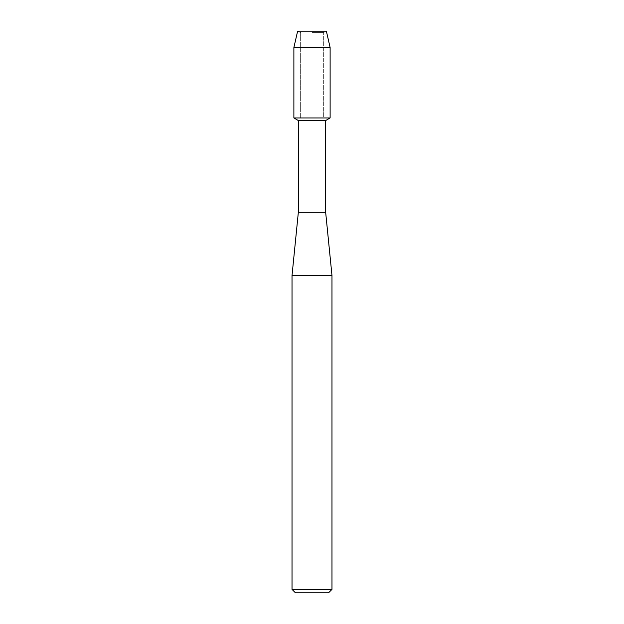 <?xml version="1.0" encoding="UTF-8"?>
<svg xmlns="http://www.w3.org/2000/svg" width="624" height="624" viewBox="0 0 624 624"><rect width="100%" height="100%" fill="white"/><g stroke="black" fill="none" stroke-linecap="round" stroke-linejoin="round"><path stroke-width="0.47" stroke-dasharray="3.12 2.34" d="M312 32.549L323.357 32.549L312 32.549M326.383 31.2L297.617 31.2L326.383 31.2L323.357 32.549L323.357 117.952L293.881 117.952L323.357 117.952L323.357 32.549L326.383 31.2M325.697 120.502L298.303 120.502M330.119 117.952L312 117.952L330.119 117.952M325.697 212.69L298.303 212.69M331.976 275.473L292.024 275.473M331.976 589.376L292.024 589.376M328.552 592.8L295.448 592.8M330.119 47.525L293.881 47.525M300.643 32.549L300.643 117.952L300.643 32.549L297.617 31.2L300.643 32.549"/><path stroke-width="0.94" d="M326.383 31.2L297.617 31.2L326.383 31.2L330.119 47.525L330.119 117.952L312 117.952L330.119 117.952L325.697 120.502L325.697 212.69L331.976 275.473L331.976 589.376L292.024 589.376L295.448 592.8L328.552 592.8L331.976 589.376M325.697 212.69L298.303 212.69L298.303 120.502L325.697 120.502M298.303 212.69L292.024 275.473L331.976 275.473M297.617 31.2L293.881 47.525L293.881 117.952L312 117.952L293.881 117.952L298.303 120.502M293.881 47.525L330.119 47.525M292.024 275.473L292.024 589.376"/></g></svg>
